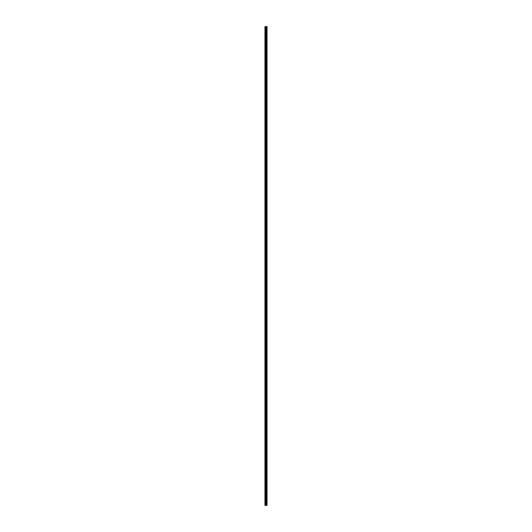 <?xml version="1.0" encoding="UTF-8"?>
<svg xmlns="http://www.w3.org/2000/svg" width="532" height="532" viewBox="0 0 532 532"><rect width="100%" height="100%" fill="white"/><g stroke="black" fill="none" stroke-linecap="round" stroke-linejoin="round"><path stroke-width="0.8" d="M265.807 505.4L267.051 505.4L267.051 26.6L264.949 26.6L264.949 505.4L265.807 505.4L265.807 26.6M266.951 505.4L266.951 26.6M266.738 505.4L266.738 26.6M266.698 505.4L266.698 26.6M266.426 505.4L266.426 26.6M266.239 505.4L266.239 26.6M266.14 505.4L266.14 26.6M265.907 505.4L265.907 26.6M265.408 505.4L265.408 26.6M265.116 505.4L265.116 26.6M266.984 505.4L266.984 26.6M266.466 505.4L266.466 26.6M266.186 505.4L266.186 26.6M266.04 505.4L266.04 26.6M265.554 505.4L265.554 26.6"/></g></svg>
